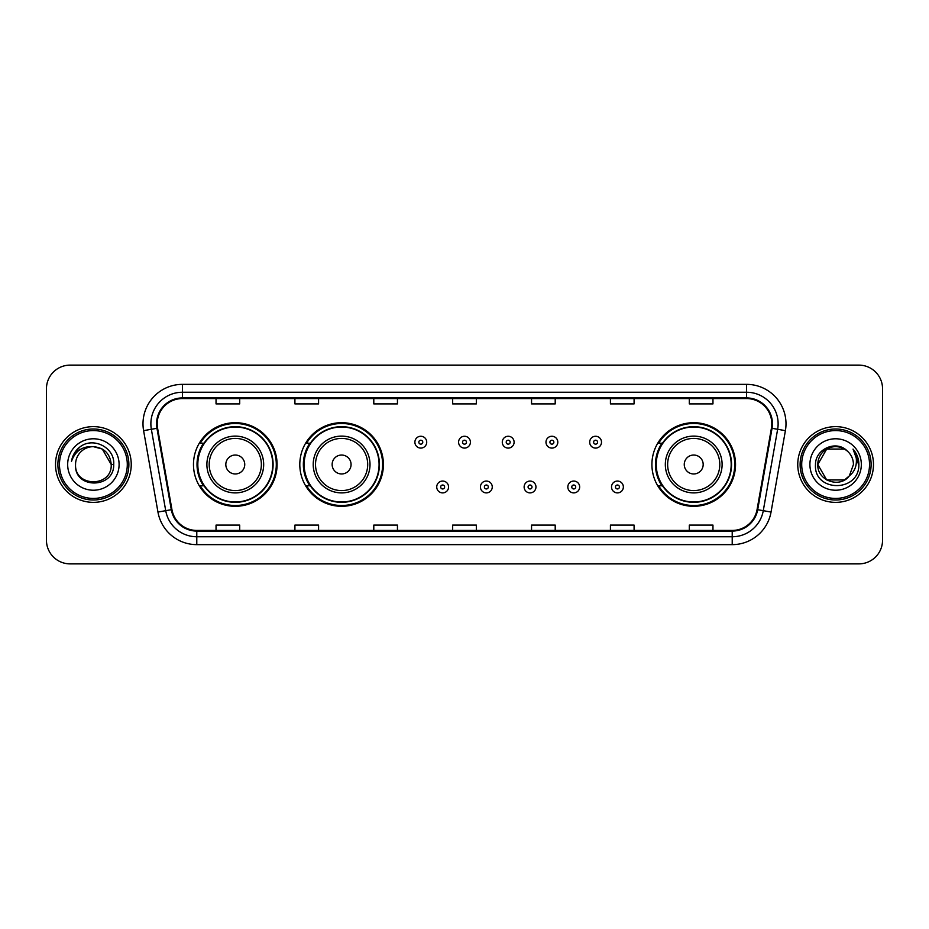 <?xml version="1.0" encoding="UTF-8"?>
<svg xmlns="http://www.w3.org/2000/svg" width="929" height="929" viewBox="0 0 929 929"><rect width="100%" height="100%" fill="white"/><g stroke="black" fill="none" stroke-linecap="round" stroke-linejoin="round"><path stroke-width="1.39" d="M651.914 464.5A41.805 41.805 0 0 0 693.719 506.305A41.805 41.805 0 0 0 735.524 464.5A41.805 41.805 0 0 0 693.719 422.695A41.805 41.805 0 0 0 651.914 464.5M299.8 464.5A41.805 41.805 0 0 0 341.605 506.305A41.805 41.805 0 0 0 383.41 464.5A41.805 41.805 0 0 0 341.605 422.695A41.805 41.805 0 0 0 299.8 464.5M193.476 464.5A41.805 41.805 0 0 0 235.281 506.305A41.805 41.805 0 0 0 277.086 464.5A41.805 41.805 0 0 0 235.281 422.695A41.805 41.805 0 0 0 193.476 464.5M203.497 485.797A38.252 38.252 0 0 1 203.497 443.203M309.833 485.797A38.252 38.252 0 0 1 309.833 443.203M661.936 485.797A38.252 38.252 0 0 1 661.936 443.203M46.45 388.775L46.45 540.225A23.666 23.666 0 0 0 70.116 563.88L858.884 563.88A23.666 23.666 0 0 0 882.55 540.225L882.55 388.775A23.666 23.666 0 0 0 858.884 365.12L70.116 365.12A23.666 23.666 0 0 0 46.45 388.775L46.45 540.225M55.519 464.5A37.857 37.857 0 0 0 93.388 502.357A37.857 37.857 0 0 0 131.244 464.5A37.857 37.857 0 0 0 93.388 426.643A37.857 37.857 0 0 0 55.519 464.5A37.857 37.857 0 0 0 93.388 502.357A37.857 37.857 0 0 0 131.244 464.5A37.857 37.857 0 0 0 93.388 426.643A37.857 37.857 0 0 0 55.519 464.5M797.756 464.5A37.857 37.857 0 0 0 835.612 502.357A37.857 37.857 0 0 0 873.481 464.5A37.857 37.857 0 0 0 835.612 426.643A37.857 37.857 0 0 0 797.756 464.5A37.857 37.857 0 0 0 835.612 502.357A37.857 37.857 0 0 0 873.481 464.5A37.857 37.857 0 0 0 835.612 426.643A37.857 37.857 0 0 0 797.756 464.5M157.198 423.798A25.246 25.246 0 0 1 182.432 398.564L746.568 398.564A25.246 25.246 0 0 1 771.418 428.188L757.065 509.58A25.246 25.246 0 0 1 732.215 530.436L196.785 530.436A25.246 25.246 0 0 1 171.935 509.58L157.582 428.188A25.246 25.246 0 0 1 157.198 423.798M156.56 423.798A25.873 25.873 0 0 0 156.955 428.292L171.308 509.696A25.873 25.873 0 0 0 196.785 531.074L732.215 531.074A25.873 25.873 0 0 0 757.692 509.696L772.045 428.292A25.873 25.873 0 0 0 746.568 397.926L182.432 397.926A25.873 25.873 0 0 0 156.56 423.798M143.6 430.65A39.436 39.436 0 0 1 182.432 384.362L746.568 384.362A39.436 39.436 0 0 1 785.4 430.65L771.047 512.053A39.436 39.436 0 0 1 732.215 544.638L196.785 544.638A39.436 39.436 0 0 1 157.953 512.053L143.6 430.65L151.357 429.279A31.551 31.551 0 0 1 182.432 392.247L746.568 392.247A31.551 31.551 0 0 1 777.643 429.279L763.278 510.683A31.551 31.551 0 0 1 732.215 536.753L196.785 536.753A31.551 31.551 0 0 1 165.722 510.683L151.357 429.279A31.551 31.551 0 0 1 150.881 423.798M858.884 365.12L70.116 365.12M70.116 563.88L858.884 563.88M882.55 540.225L882.55 388.775M757.692 509.696L763.278 510.683L777.643 429.279L785.4 430.65M452.667 398.564L452.667 403.906L476.333 403.906L476.333 398.564M373.795 398.564L373.795 403.906L397.449 403.906L397.449 398.564M294.911 398.564L294.911 403.906L318.577 403.906L318.577 398.564M216.039 398.564L216.039 403.906L239.705 403.906L239.705 398.564M531.551 398.564L531.551 403.906L555.205 403.906L555.205 398.564M610.423 398.564L610.423 403.906L634.089 403.906L634.089 398.564M689.295 398.564L689.295 403.906L712.961 403.906L712.961 398.564M476.333 530.436L476.333 525.094L452.667 525.094L452.667 530.436M397.449 530.436L397.449 525.094L373.795 525.094L373.795 530.436M318.577 530.436L318.577 525.094L294.911 525.094L294.911 530.436M239.705 530.436L239.705 525.094L216.039 525.094L216.039 530.436M555.205 530.436L555.205 525.094L531.551 525.094L531.551 530.436M634.089 530.436L634.089 525.094L610.423 525.094L610.423 530.436M712.961 530.436L712.961 525.094L689.295 525.094L689.295 530.436M127.296 464.5A33.92 33.92 0 0 0 93.388 430.58A33.92 33.92 0 0 0 59.468 464.5A33.92 33.92 0 0 0 93.388 498.42A33.92 33.92 0 0 0 127.296 464.5M128.876 464.5A35.499 35.499 0 0 0 93.388 429.001A35.499 35.499 0 0 0 57.888 464.5A35.499 35.499 0 0 0 93.388 499.999A35.499 35.499 0 0 0 128.876 464.5M113.71 464.5L111.213 464.5L102.295 449.055L93.388 446.663C104.211 447.72 110.156 453.666 111.213 464.5L102.295 449.055L93.388 446.663L102.295 449.055L111.213 464.5L102.295 449.055L93.388 446.663L102.295 449.055L111.213 464.5C112.304 487.504 74.459 487.504 75.551 464.5C73.89 489.42 114.511 488.851 113.71 464.5C115.091 447.453 92.946 436.398 79.824 447.046C75.191 450.751 72.416 455.535 71.498 461.376C75.179 450.913 82.472 446.013 93.388 446.663L102.295 449.055L111.213 464.5C112.304 487.504 74.459 487.504 75.551 464.5C74.459 487.504 112.304 487.504 111.213 464.5C112.304 487.504 74.459 487.504 75.551 464.5C74.459 487.504 112.304 487.504 111.213 464.5C112.304 487.504 74.459 487.504 75.551 464.5A17.837 17.837 0 0 1 93.388 446.663L102.295 449.055L111.213 464.5A17.837 17.837 0 0 0 111.201 463.85M67.666 464.5A25.722 25.722 0 0 0 93.388 490.222A25.722 25.722 0 0 0 119.098 464.5A25.722 25.722 0 0 0 93.388 438.778A25.722 25.722 0 0 0 67.666 464.5M74.308 453.329L79.813 447.058M244.745 464.5A9.464 9.464 0 0 0 235.281 455.036A9.464 9.464 0 0 0 225.817 464.5A9.464 9.464 0 0 0 235.281 473.964A9.464 9.464 0 0 0 244.745 464.5M263.673 464.5A28.393 28.393 0 0 0 235.281 436.107A28.393 28.393 0 0 0 206.888 464.5A28.393 28.393 0 0 0 235.281 492.893A28.393 28.393 0 0 0 263.673 464.5A28.393 28.393 0 0 1 235.281 492.893A28.393 28.393 0 0 1 206.888 464.5M272.754 464.5A37.462 37.462 0 0 0 235.281 427.038A37.462 37.462 0 0 0 197.819 464.5A37.462 37.462 0 0 0 235.281 501.962A37.462 37.462 0 0 0 272.754 464.5M276.296 464.5A41.015 41.015 0 0 1 200.234 485.797L204.032 485.797A37.822 37.822 0 0 0 273.103 464.593A37.822 37.822 0 0 0 204.032 443.203L200.234 443.203A41.015 41.015 0 0 1 276.296 464.5M351.069 464.5A9.464 9.464 0 0 0 341.605 455.036A9.464 9.464 0 0 0 332.141 464.5A9.464 9.464 0 0 0 341.605 473.964A9.464 9.464 0 0 0 351.069 464.5M370.009 464.5A28.393 28.393 0 0 0 341.605 436.107A28.393 28.393 0 0 0 313.212 464.5A28.393 28.393 0 0 0 341.605 492.893A28.393 28.393 0 0 0 370.009 464.5A28.393 28.393 0 0 1 341.605 492.893A28.393 28.393 0 0 1 313.212 464.5M379.078 464.5A37.462 37.462 0 0 0 341.605 427.038A37.462 37.462 0 0 0 304.143 464.5A37.462 37.462 0 0 0 341.605 501.962A37.462 37.462 0 0 0 379.078 464.5M382.62 464.5A41.015 41.015 0 0 1 306.558 485.797L310.356 485.797A37.822 37.822 0 0 0 379.427 464.593A37.822 37.822 0 0 0 310.356 443.203L306.558 443.203A41.015 41.015 0 0 1 382.62 464.5M703.183 464.5A9.464 9.464 0 0 0 693.719 455.036A9.464 9.464 0 0 0 684.255 464.5A9.464 9.464 0 0 0 693.719 473.964A9.464 9.464 0 0 0 703.183 464.5M722.112 464.5A28.393 28.393 0 0 0 693.719 436.107A28.393 28.393 0 0 0 665.327 464.5A28.393 28.393 0 0 0 693.719 492.893A28.393 28.393 0 0 0 722.112 464.5A28.393 28.393 0 0 1 693.719 492.893A28.393 28.393 0 0 1 665.327 464.5M731.181 464.5A37.462 37.462 0 0 0 693.719 427.038A37.462 37.462 0 0 0 656.246 464.5A37.462 37.462 0 0 0 693.719 501.962A37.462 37.462 0 0 0 731.181 464.5M734.734 464.5A41.015 41.015 0 0 1 658.661 485.797L662.47 485.797A37.822 37.822 0 0 0 731.541 464.593A37.822 37.822 0 0 0 662.47 443.203L658.661 443.203A41.015 41.015 0 0 1 734.734 464.5M844.531 479.945A17.837 17.837 0 0 0 849.35 475.88L844.531 479.945L826.705 479.945L817.787 464.5L826.705 449.055L844.531 449.055L847.294 451.029C836.355 439.556 815.29 449.009 815.488 464.5C813.479 492.022 858.106 492.742 858.837 465.835L858.872 464.5C858.802 458.647 856.863 453.515 853.031 449.09C855.946 453.863 856.968 459.007 856.108 464.5C855.319 469.099 853.066 472.884 849.35 475.88L848.99 476.298C839.34 488.666 816.87 480.351 817.787 464.5L826.705 479.945L844.531 479.945L849.35 475.88L845.355 479.445M869.532 464.5A33.92 33.92 0 0 0 835.612 430.58A33.92 33.92 0 0 0 801.704 464.5A33.92 33.92 0 0 0 835.612 498.42A33.92 33.92 0 0 0 869.532 464.5M871.112 464.5A35.499 35.499 0 0 0 835.612 429.001A35.499 35.499 0 0 0 800.124 464.5A35.499 35.499 0 0 0 835.612 499.999A35.499 35.499 0 0 0 871.112 464.5M849.35 475.88L853.449 464.5C853.345 459.123 851.301 454.629 847.294 451.029M809.902 464.5A25.722 25.722 0 0 0 835.612 490.222A25.722 25.722 0 0 0 861.334 464.5A25.722 25.722 0 0 0 835.612 438.778A25.722 25.722 0 0 0 809.902 464.5M844.531 449.055A17.837 17.837 0 0 0 817.787 464.5M853.205 449.288L858.861 465.174L853.031 449.09L857.676 457.149M858.872 464.5L853.031 449.09L858.872 464.5M426.713 442.181A5.911 5.911 0 0 1 420.802 448.092A5.911 5.911 0 0 1 414.891 442.181A5.911 5.911 0 0 1 420.802 436.258A5.911 5.911 0 0 1 426.713 442.181A5.911 5.911 0 0 0 420.802 436.258A5.911 5.911 0 0 0 414.891 442.181M470.411 442.181A5.911 5.911 0 0 1 464.5 448.092A5.911 5.911 0 0 1 458.589 442.181A5.911 5.911 0 0 1 464.5 436.258A5.911 5.911 0 0 1 470.411 442.181A5.911 5.911 0 0 0 464.5 436.258A5.911 5.911 0 0 0 458.589 442.181M514.109 442.181A5.911 5.911 0 0 1 508.198 448.092A5.911 5.911 0 0 1 502.287 442.181A5.911 5.911 0 0 1 508.198 436.258A5.911 5.911 0 0 1 514.109 442.181A5.911 5.911 0 0 0 508.198 436.258A5.911 5.911 0 0 0 502.287 442.181M557.806 442.181A5.911 5.911 0 0 1 551.896 448.092A5.911 5.911 0 0 1 545.985 442.181A5.911 5.911 0 0 1 551.896 436.258A5.911 5.911 0 0 1 557.806 442.181A5.911 5.911 0 0 0 551.896 436.258A5.911 5.911 0 0 0 545.985 442.181M601.504 442.181A5.911 5.911 0 0 1 595.594 448.092A5.911 5.911 0 0 1 589.683 442.181A5.911 5.911 0 0 1 595.594 436.258A5.911 5.911 0 0 1 601.504 442.181A5.911 5.911 0 0 0 595.594 436.258A5.911 5.911 0 0 0 589.683 442.181M436.735 486.982A5.911 5.911 0 0 1 442.645 481.059A5.911 5.911 0 0 1 448.568 486.982A5.911 5.911 0 0 1 442.645 492.893A5.911 5.911 0 0 1 436.735 486.982A5.911 5.911 0 0 0 442.645 492.893A5.911 5.911 0 0 0 448.568 486.982M480.432 486.982A5.911 5.911 0 0 1 486.355 481.059A5.911 5.911 0 0 1 492.265 486.982A5.911 5.911 0 0 1 486.355 492.893A5.911 5.911 0 0 1 480.432 486.982A5.911 5.911 0 0 0 486.355 492.893A5.911 5.911 0 0 0 492.265 486.982M524.13 486.982A5.911 5.911 0 0 1 530.053 481.059A5.911 5.911 0 0 1 535.963 486.982A5.911 5.911 0 0 1 530.053 492.893A5.911 5.911 0 0 1 524.13 486.982A5.911 5.911 0 0 0 530.053 492.893A5.911 5.911 0 0 0 535.963 486.982M567.828 486.982A5.911 5.911 0 0 1 573.75 481.059A5.911 5.911 0 0 1 579.661 486.982A5.911 5.911 0 0 1 573.75 492.893A5.911 5.911 0 0 1 567.828 486.982A5.911 5.911 0 0 0 573.75 492.893A5.911 5.911 0 0 0 579.661 486.982M611.526 486.982A5.911 5.911 0 0 1 617.448 481.059A5.911 5.911 0 0 1 623.359 486.982A5.911 5.911 0 0 1 617.448 492.893A5.911 5.911 0 0 1 611.526 486.982A5.911 5.911 0 0 0 617.448 492.893A5.911 5.911 0 0 0 623.359 486.982M746.568 384.362L746.568 397.926M151.357 429.279L156.955 428.292M196.785 544.638L196.785 531.074M732.215 531.074L732.215 544.638M157.953 512.053L171.308 509.696M772.045 428.292L777.643 429.279M182.432 384.362L182.432 397.926M763.278 510.683L771.047 512.053M261.363 464.5A26.082 26.082 0 0 0 235.281 438.418A26.082 26.082 0 0 0 209.199 464.5A26.082 26.082 0 0 0 235.281 490.582A26.082 26.082 0 0 0 261.363 464.5M367.698 464.5A26.082 26.082 0 0 0 341.605 438.418A26.082 26.082 0 0 0 315.523 464.5A26.082 26.082 0 0 0 341.605 490.582A26.082 26.082 0 0 0 367.698 464.5M719.801 464.5A26.082 26.082 0 0 0 693.719 438.418A26.082 26.082 0 0 0 667.637 464.5A26.082 26.082 0 0 0 693.719 490.582A26.082 26.082 0 0 0 719.801 464.5M418.828 442.181A1.974 1.974 0 0 0 420.802 444.155A1.974 1.974 0 0 0 422.776 442.181A1.974 1.974 0 0 0 420.802 440.207A1.974 1.974 0 0 0 418.828 442.181M462.526 442.181A1.974 1.974 0 0 0 464.5 444.155A1.974 1.974 0 0 0 466.474 442.181A1.974 1.974 0 0 0 464.5 440.207A1.974 1.974 0 0 0 462.526 442.181M506.224 442.181A1.974 1.974 0 0 0 508.198 444.155A1.974 1.974 0 0 0 510.172 442.181A1.974 1.974 0 0 0 508.198 440.207A1.974 1.974 0 0 0 506.224 442.181M549.922 442.181A1.974 1.974 0 0 0 551.896 444.155A1.974 1.974 0 0 0 553.87 442.181A1.974 1.974 0 0 0 551.896 440.207A1.974 1.974 0 0 0 549.922 442.181M593.619 442.181A1.974 1.974 0 0 0 595.594 444.155A1.974 1.974 0 0 0 597.568 442.181A1.974 1.974 0 0 0 595.594 440.207A1.974 1.974 0 0 0 593.619 442.181M444.619 486.982A1.974 1.974 0 0 0 442.645 485.008A1.974 1.974 0 0 0 440.683 486.982A1.974 1.974 0 0 0 442.645 488.956A1.974 1.974 0 0 0 444.619 486.982M488.317 486.982A1.974 1.974 0 0 0 486.355 485.008A1.974 1.974 0 0 0 484.381 486.982A1.974 1.974 0 0 0 486.355 488.956A1.974 1.974 0 0 0 488.317 486.982M532.015 486.982A1.974 1.974 0 0 0 530.053 485.008A1.974 1.974 0 0 0 528.078 486.982A1.974 1.974 0 0 0 530.053 488.956A1.974 1.974 0 0 0 532.015 486.982M575.713 486.982A1.974 1.974 0 0 0 573.75 485.008A1.974 1.974 0 0 0 571.776 486.982A1.974 1.974 0 0 0 573.75 488.956A1.974 1.974 0 0 0 575.713 486.982M619.411 486.982A1.974 1.974 0 0 0 617.448 485.008A1.974 1.974 0 0 0 615.474 486.982A1.974 1.974 0 0 0 617.448 488.956A1.974 1.974 0 0 0 619.411 486.982"/></g></svg>

